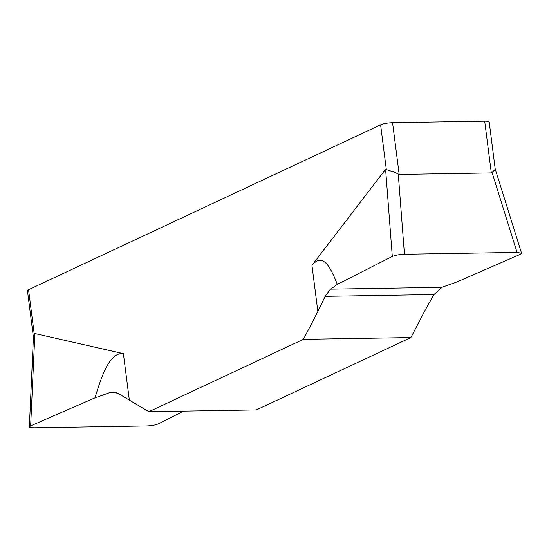 <?xml version="1.0" encoding="UTF-8"?>
<svg xmlns="http://www.w3.org/2000/svg" width="549" height="549" viewBox="0 0 549 549"><rect width="100%" height="100%" fill="white"/><g stroke="black" fill="none" stroke-linecap="round" stroke-linejoin="round"><path stroke-width="0.82" d="M33.427 337.374L27.45 290.716A8.859 1.674 172.7 0 1 28.555 289.714L380.601 124.822A8.859 1.674 172.7 0 1 392.556 122.695L399.185 174.445L393.132 171.645L389.2 170.595L393.132 171.645M317.871 311.53L303.405 339.316L148.861 411.702L256.356 409.925L410.899 337.539L303.405 339.316L317.871 311.53L311.956 265.339C322.881 252.403 330.32 266.615 337.306 284.341A245.067 46.342 172.7 0 1 330.368 289.172L325.132 296.343L317.871 311.53L325.132 296.343L330.368 289.172A245.067 46.342 172.7 0 0 337.306 284.341L392.302 256.472C395.294 255.203 399.336 254.462 404.441 254.256L517.048 252.396L521.55 253.219L495.198 168.927L489.207 122.056A8.859 1.674 172.7 0 0 484.698 121.178L392.556 122.695M148.861 411.702L117.96 393.379L112.84 392.11L108.935 392.885A245.067 46.342 172.7 0 1 95.011 397.833A245.067 46.342 172.7 0 0 108.935 392.885C112.12 391.712 115.125 391.876 117.96 393.379L148.861 411.702L303.405 339.316M95.011 397.833L30.655 425.859L95.011 397.833C102.334 373.402 110.315 351.964 123.395 353.659L34.861 333.518L34.244 334.128L33.441 337.024L29.351 426.889L33.866 427.822L146.48 425.969C151.579 425.756 155.621 425.015 158.613 423.753L183.517 411.126L158.613 423.753C155.621 425.015 151.579 425.756 146.48 425.969L33.866 427.822C29.33 427.767 28.26 427.115 30.655 425.859L29.351 426.889M311.956 265.339L385.597 169.236L389.2 170.595M410.899 337.539L425.372 309.76L433.95 294.545L425.372 309.76L410.899 337.539L256.356 409.925M521.55 253.219L520.26 254.359L455.91 282.392A245.067 46.342 172.7 0 0 441.979 287.333L433.95 294.545L441.979 287.333A245.067 46.342 172.7 0 1 455.91 282.392L520.479 254.262M494.718 169.977L495.164 168.831L494.718 169.977L491.328 172.928L399.185 174.445M492.082 172.51L517.048 252.396L404.441 254.256C399.336 254.462 395.294 255.203 392.302 256.472L337.306 284.341M123.395 353.659L129.31 399.85M28.555 289.714L34.244 334.128M386.29 169.236L380.601 124.822M116.594 392.761L108.935 392.885M30.655 425.859L34.861 333.518M433.95 294.545L325.132 296.343M330.368 289.172L441.979 287.333M385.597 169.236L392.302 256.472M404.441 254.256L398.272 174.054M491.328 172.928L484.698 121.178"/></g></svg>
